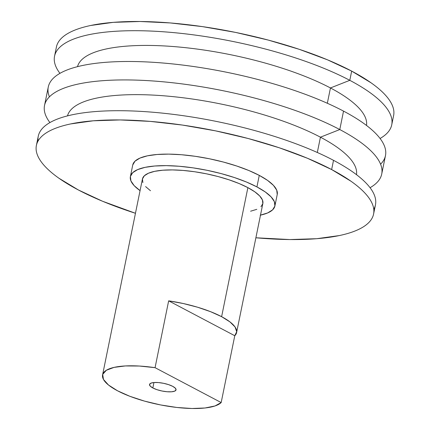 <?xml version="1.0" encoding="UTF-8"?>
<svg xmlns="http://www.w3.org/2000/svg" width="430" height="430" viewBox="0 0 430 430"><rect width="100%" height="100%" fill="white"/><g stroke="black" fill="none" stroke-linecap="round" stroke-linejoin="round"><path stroke-width="0.64" d="M152.838 387.957L153.94 382.533L152.838 387.957L150.237 386.124L149.543 384.447L150.871 383.184L154.01 382.528L158.487 382.571L163.615 383.318L168.625 384.646L172.742 386.355A13.518 3.929 11.5 0 1 176.037 389.854A13.518 3.929 11.5 0 1 167.114 391.746A13.518 3.929 11.5 0 1 152.838 387.957A13.518 3.929 11.5 0 1 149.543 384.463A13.518 3.929 11.5 0 1 158.466 382.571A13.518 3.929 11.5 0 1 172.742 386.355L175.343 388.188L176.031 389.865L174.709 391.128L171.565 391.789L167.087 391.741L161.959 390.999L156.955 389.671L152.838 387.957M142.862 182.605L142.443 178.961L144.335 175.789L148.468 173.215L154.682 171.333L162.739 170.221L172.333 169.915L183.089 170.43L194.596 171.742L206.411 173.811L218.085 176.547L229.163 179.853L239.225 183.594L247.879 187.63L221.622 316.684L247.879 187.63A61.447 17.861 -168.5 0 0 182.986 170.42A61.447 17.861 -168.5 0 0 142.427 179.02L102.576 374.906A61.447 17.861 11.5 0 1 155.063 367.677L168.657 300.844A61.447 17.861 11.5 0 1 221.622 316.684A61.447 17.861 11.5 0 1 236.597 332.578A61.447 17.861 11.5 0 1 234.775 335.728L221.176 402.561A61.447 17.861 11.5 0 1 176.811 407.457A61.447 17.861 11.5 0 1 117.551 390.8A61.447 17.861 11.5 0 1 102.576 374.906M132.746 164.975L135.015 161.169L139.976 158.079L147.431 155.821L157.106 154.488L168.614 154.117L181.519 154.736L195.333 156.316L209.512 158.794L223.519 162.083L236.812 166.044L248.884 170.533L259.269 175.381L256.925 186.905L259.269 175.381A73.734 21.436 -168.5 0 0 181.401 154.725A73.734 21.436 -168.5 0 0 132.73 165.05L130.387 176.569A73.734 21.436 11.5 0 1 179.057 166.249A73.734 21.436 11.5 0 1 256.925 186.905A73.734 21.436 11.5 0 1 274.899 205.975A73.734 21.436 11.5 0 1 260.494 215.134M260.193 215.199L267.653 212.941L272.609 209.851L274.883 206.045L274.378 201.675L271.115 196.902L265.224 191.914L256.925 186.905L246.54 182.057L234.468 177.569L221.176 173.602L207.169 170.318L192.984 167.84L179.176 166.26L166.27 165.641L154.757 166.007L145.087 167.345L137.632 169.603L132.671 172.693L130.397 176.499L130.903 180.869L134.165 185.642L140.062 190.63A73.734 21.436 11.5 0 1 130.387 176.569M38.071 140.986A172.054 50.014 11.5 0 1 144.383 111.596A172.054 50.014 11.5 0 1 333.519 160.336L331.643 169.554L333.519 160.336A172.054 50.014 -168.5 0 0 151.833 112.144A172.054 50.014 -168.5 0 0 38.265 136.229L36.389 145.448A172.054 50.014 11.5 0 1 149.957 121.362A172.054 50.014 11.5 0 1 331.643 169.554A172.054 50.014 11.5 0 1 373.584 214.049A172.054 50.014 11.5 0 1 255.888 237.779L289.852 239.553L316.711 238.698L339.275 235.575C346 234.162 351.799 232.41 356.674 230.308C361.555 228.206 365.409 225.804 368.252 223.1C371.09 220.391 372.853 217.435 373.546 214.221C374.24 211.012 373.847 207.609 372.369 204.019C370.891 200.428 368.354 196.72 364.758 192.887C361.162 189.055 356.577 185.174 351.009 181.25L331.643 169.554L307.412 158.251L279.247 147.769L248.228 138.525L215.548 130.86L182.46 125.071L150.237 121.389L120.115 119.943L93.262 120.803L70.697 123.926C63.973 125.334 58.174 127.092 53.293 129.188C48.418 131.29 44.559 133.692 41.721 136.401C38.883 139.105 37.114 142.067 36.421 145.275C35.728 148.484 36.12 151.887 37.603 155.477C39.082 159.068 41.619 162.776 45.215 166.609C48.805 170.441 53.39 174.322 58.964 178.251L78.325 189.947A172.054 50.014 11.5 0 1 36.389 145.448M49.412 96.836A172.054 50.014 11.5 0 1 147.012 61.952A172.054 50.014 11.5 0 1 343.532 111.112L339.786 129.548L320.431 137.181L317.318 152.489L320.431 137.181A147.474 42.871 -168.5 0 0 165.749 95.96A147.474 42.871 -168.5 0 0 67.505 115.88A147.474 42.871 11.5 0 1 165.749 95.96A147.474 42.871 11.5 0 1 320.431 137.181L339.786 129.548A172.054 50.014 -168.5 0 0 133.397 80.028A172.054 50.014 -168.5 0 0 49.923 122.571A172.054 50.014 11.5 0 1 44.526 105.441A172.054 50.014 11.5 0 1 158.095 81.361A172.054 50.014 11.5 0 1 339.786 129.548L343.532 111.112A172.054 50.014 -168.5 0 0 161.847 62.925A172.054 50.014 -168.5 0 0 48.278 87.005L44.526 105.441M56.454 46.832C57.147 43.623 58.91 40.662 61.748 37.953C64.591 35.249 68.445 32.847 73.326 30.745C78.201 28.643 84.001 26.891 90.725 25.477L113.289 22.355L140.148 21.5L170.264 22.941L202.487 26.628L235.575 32.411L268.255 40.076L299.275 49.326L327.445 59.802L351.675 71.106L349.8 80.324L330.45 87.956L327.332 103.264L330.45 87.956A147.474 42.871 -168.5 0 0 175.762 46.741A147.474 42.871 -168.5 0 0 77.518 66.655A147.474 42.871 11.5 0 1 175.762 46.741A147.474 42.871 11.5 0 1 330.45 87.956L349.8 80.324A172.054 50.014 -168.5 0 0 143.41 30.804A172.054 50.014 -168.5 0 0 59.942 73.347A172.054 50.014 11.5 0 1 54.54 56.222A172.054 50.014 11.5 0 1 168.108 32.137A172.054 50.014 11.5 0 1 349.8 80.324L351.675 71.106A172.054 50.014 -168.5 0 0 169.984 22.919A172.054 50.014 -168.5 0 0 56.416 47.004L54.54 56.222M391.735 124.824A172.054 50.014 11.5 0 1 380.077 138.481A172.054 50.014 -168.5 0 0 349.8 80.324A172.054 50.014 11.5 0 1 391.735 124.824L393.611 115.606A172.054 50.014 -168.5 0 0 351.675 71.106L371.036 82.802C376.61 86.731 381.195 90.612 384.785 94.444C388.381 98.276 390.918 101.985 392.396 105.576C393.88 109.166 394.272 112.569 393.579 115.778M330.45 87.956A147.474 42.871 11.5 0 1 366.51 125.453A147.474 42.871 -168.5 0 0 330.45 87.956M381.722 174.048A172.054 50.014 11.5 0 1 370.058 187.706A172.054 50.014 -168.5 0 0 339.786 129.548A172.054 50.014 11.5 0 1 381.722 174.048L385.473 155.612A172.054 50.014 -168.5 0 0 343.532 111.112A172.054 50.014 11.5 0 1 380.588 164.217M320.431 137.181A147.474 42.871 11.5 0 1 356.497 174.677A147.474 42.871 -168.5 0 0 320.431 137.181M373.584 214.049L375.46 204.83A172.054 50.014 -168.5 0 0 333.519 160.336A172.054 50.014 11.5 0 1 373.777 209.286M135.455 213.28A172.054 50.014 11.5 0 1 78.325 189.947L102.555 201.251L135.455 213.28M274.899 205.975L277.242 194.451A73.734 21.436 -168.5 0 0 259.269 175.381L267.567 180.39L273.458 185.378L276.721 190.151L277.226 194.521M150.489 190.737L145.582 186.577M236.597 332.578L262.854 203.524A61.447 17.861 -168.5 0 0 247.879 187.63L254.791 191.807L259.704 195.962L262.424 199.939L262.843 203.583L260.951 206.755M256.817 209.329L250.599 211.211M221.176 402.561L155.063 367.677L139.347 366.037L125.345 365.941L114.063 367.387L106.328 370.273L102.706 374.385L103.458 379.432L108.532 385.038L117.551 390.8L129.865 396.293L144.577 401.125L160.616 404.942L176.811 407.457L191.984 408.5L205.035 407.989L215.005 405.958L221.176 402.561L155.063 367.677L168.657 300.844L234.775 335.728L221.176 402.561M234.775 335.728L236.699 331.691L235.049 326.983L229.921 321.882L221.622 316.684L210.635 311.707L197.623 307.235L183.347 303.542L168.657 300.844L234.775 335.728"/></g></svg>
